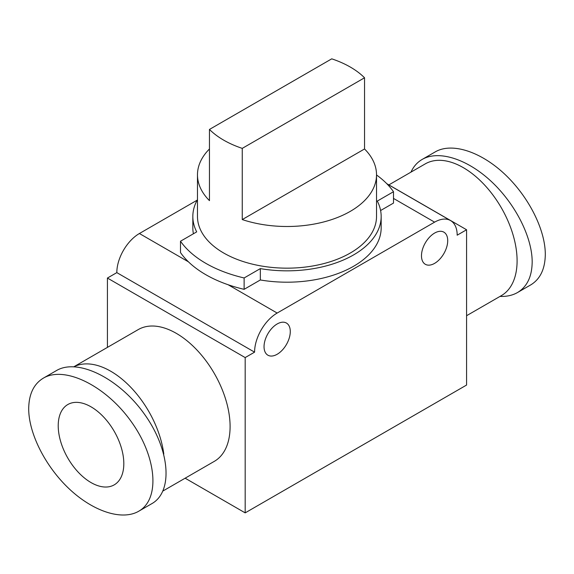 <?xml version="1.0" encoding="UTF-8"?>
<svg xmlns="http://www.w3.org/2000/svg" width="574" height="574" viewBox="0 0 574 574"><rect width="100%" height="100%" fill="white"/><g stroke="black" fill="none" stroke-linecap="round" stroke-linejoin="round"><path stroke-width="0.86" d="M209.46 129.437L331.743 58.835A89.522 51.689 180 0 1 364.54 77.777L242.257 148.372A89.522 51.689 180 0 1 209.46 129.437L209.46 200.642A89.522 51.689 180 0 1 197.478 174.812A89.522 51.689 180 0 1 209.46 148.975M376.522 174.977A114.807 66.283 180 0 1 393.499 191.723L393.499 203.081L380.598 210.529M393.499 191.723L377.305 201.072A94.165 54.365 180 0 1 381.165 216.47L381.165 227.835A94.165 54.365 180 0 1 260.323 279.969L244.129 289.325A114.807 66.283 180 0 1 228.115 284.733A114.807 66.283 180 0 1 188.444 261.83A114.807 66.283 180 0 1 180.501 252.582L180.501 241.224L196.695 231.874A94.165 54.365 180 0 1 192.835 216.47A94.165 54.365 180 0 1 197.478 199.616M254.583 352.156L245.177 357.58L245.177 512.869L466.583 385.046L466.583 229.758L457.177 235.189A31.929 18.433 120 0 0 450.561 220.574A31.929 18.433 120 0 0 434.597 222.152L277.163 313.052A31.929 18.433 120 0 0 254.583 352.156L116.823 272.621L107.417 278.046L107.417 347.385M193.402 233.776A94.165 54.365 180 0 1 192.835 227.835L192.835 216.47M197.176 200.161L139.403 233.518A31.929 18.433 120 0 0 116.823 272.621M245.177 357.58L107.417 278.046M74.003 366.678L138.262 329.576A76.077 43.918 60 0 1 196.882 349.961A76.077 43.918 60 0 1 230.095 426.518A76.077 43.918 60 0 1 214.339 461.338L163.023 490.964M245.177 512.869L185.137 478.199M466.583 229.758L386.783 183.687M264.04 346.696A18.555 10.712 -60 0 1 272.141 328.019A18.555 10.712 -60 0 1 286.44 323.054A18.555 10.712 -60 0 1 286.44 344.479A18.555 10.712 -60 0 1 267.886 355.191A18.555 10.712 -60 0 1 264.04 346.696M421.481 255.796A18.555 10.712 -60 0 1 429.582 237.127A18.555 10.712 -60 0 1 443.874 232.154A18.555 10.712 -60 0 1 443.874 253.579A18.555 10.712 -60 0 1 425.32 264.291A18.555 10.712 -60 0 1 421.481 255.796M74.096 366.686A76.077 43.918 60 0 1 128.174 384.673A76.077 43.918 60 0 1 163.798 454.041M466.583 315.707L501.339 295.646A76.077 43.918 -120 0 0 501.339 207.802A76.077 43.918 -120 0 0 425.262 163.877L388.863 184.893M28.7 408.717C28.678 433.592 45.59 466.87 69.641 489.27C93.67 511.707 122.19 520.79 138.671 511.262C160.347 499.143 156.838 457.076 131.188 421.553C105.853 385.843 64.675 365.48 43.373 378.13C33.773 383.934 28.879 394.13 28.7 408.717M151.5 503.85L151.787 503.685C173.47 491.566 169.961 449.507 144.304 413.976C118.969 378.266 77.791 357.903 56.489 370.553L56.166 370.747M91.022 482.569A46.386 26.784 60 0 1 60.715 441.693A46.386 26.784 60 0 1 67.825 404.526A46.386 26.784 60 0 1 114.212 431.304A46.386 26.784 60 0 1 114.212 484.865A46.386 26.784 60 0 1 91.022 482.569M410.977 172.128C413.517 166.525 417.262 162.284 422.213 159.407L435.336 151.83C451.81 142.309 480.33 151.393 504.359 173.822C528.41 196.229 545.322 229.507 545.3 254.375C545.121 268.969 540.227 279.165 530.627 284.969L530.34 285.127M422.213 159.407C438.694 149.879 467.207 158.962 491.244 181.398C515.287 203.799 532.198 237.076 532.177 261.952C531.998 276.539 527.111 286.735 517.511 292.539C512.546 295.373 506.713 296.665 499.997 296.414M381.165 216.47A94.165 54.365 180 0 1 260.323 268.61L260.323 279.969M364.54 77.777L364.54 148.975A89.522 51.689 180 0 1 376.522 174.812L376.522 216.47A89.522 51.689 180 0 1 321.261 264.227A89.522 51.689 180 0 1 223.695 253.019A89.522 51.689 180 0 1 197.478 216.47L197.478 174.812M260.323 268.61L244.129 277.959A114.807 66.283 180 0 1 180.501 241.224M244.129 277.959L244.129 289.325M376.522 174.812A89.522 51.689 180 0 1 242.257 219.577L242.257 148.372M364.54 148.975L242.257 219.577M434.597 222.152L393.499 198.425M277.163 313.052L228.115 284.733M188.444 261.83L139.403 233.518M450.561 220.574L386.912 183.823M138.664 511.262L151.787 503.685M43.373 378.13L56.496 370.553M530.627 284.962L517.504 292.539"/></g></svg>
